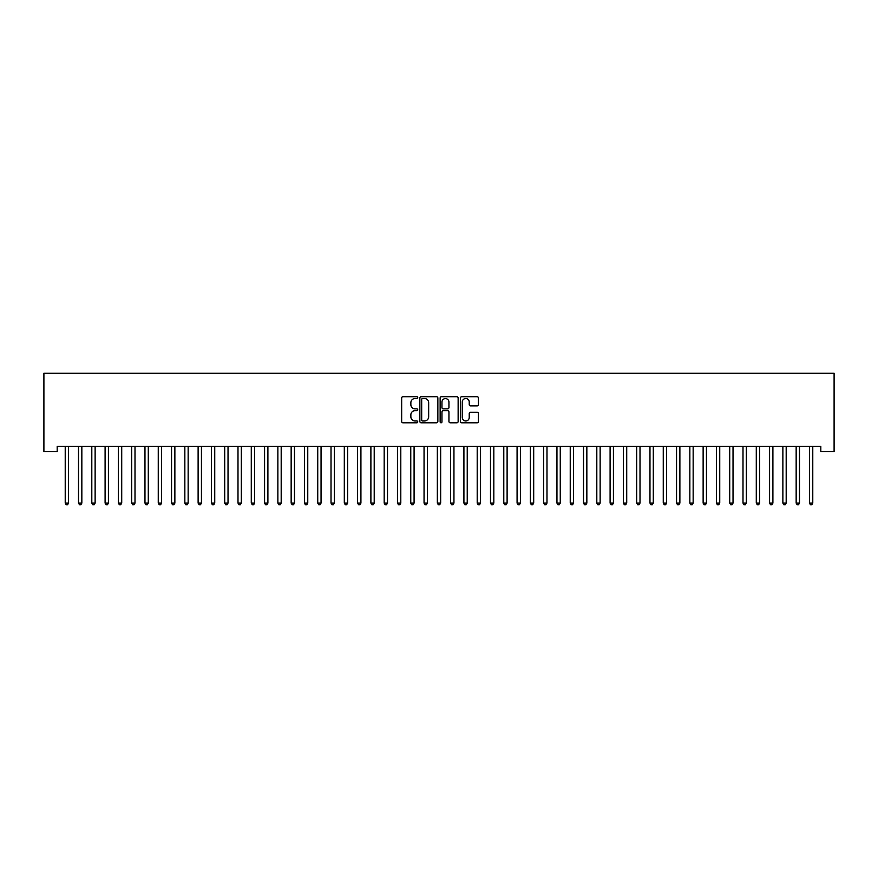 <?xml version="1.0" encoding="UTF-8"?>
<svg xmlns="http://www.w3.org/2000/svg" width="878" height="878" viewBox="0 0 878 878"><rect width="100%" height="100%" fill="white"/><g stroke="black" fill="none" stroke-linecap="round" stroke-linejoin="round"><path stroke-width="1.32" d="M417.741 397.613A0.911 0.911 0 0 0 416.82 396.702L402.969 396.702A1.306 1.306 0 0 0 401.663 398.008L401.663 421.495A1.306 1.306 0 0 0 402.969 422.79L416.82 422.79A0.911 0.911 0 0 0 417.741 421.879A0.911 0.911 0 0 0 416.82 420.968L415.031 420.968A4.17 4.17 0 0 1 410.86 416.798L410.86 414.833A4.17 4.17 0 0 1 415.031 410.663L416.82 410.663A0.911 0.911 0 0 0 417.741 409.752A0.911 0.911 0 0 0 416.82 408.841L415.031 408.841A4.17 4.17 0 0 1 410.86 404.659L410.86 402.706A4.17 4.17 0 0 1 415.031 398.535L416.82 398.535A0.911 0.911 0 0 0 417.741 397.613M477.127 405.899A1.306 1.306 0 0 0 478.422 404.593L478.422 398.008A1.306 1.306 0 0 0 477.127 396.702L461.729 396.702A1.306 1.306 0 0 0 460.423 398.008L460.423 421.495A1.306 1.306 0 0 0 461.729 422.79L477.127 422.79A1.306 1.306 0 0 0 478.422 421.495L478.422 413.538A1.306 1.306 0 0 0 477.127 412.232L470.531 412.232A1.306 1.306 0 0 0 469.236 413.538L469.236 417.478A3.49 3.49 0 0 1 465.746 420.968A3.49 3.49 0 0 1 462.256 417.478L462.256 402.025A3.49 3.49 0 0 1 465.746 398.535A3.49 3.49 0 0 1 469.236 402.025L469.236 404.593A1.306 1.306 0 0 0 470.531 405.899L477.127 405.899M820.809 446.298L57.191 446.298L57.191 451.61L43.9 451.61L43.9 373.205L834.1 373.205L834.1 451.61L820.809 451.61L820.809 446.298M437.859 398.008A1.306 1.306 0 0 0 436.553 396.702L421.166 396.702A1.306 1.306 0 0 0 419.86 398.008L419.86 421.495A1.306 1.306 0 0 0 421.166 422.79L436.553 422.79A1.306 1.306 0 0 0 437.859 421.495L437.859 398.008M441.447 396.702L456.834 396.702A1.306 1.306 0 0 1 458.14 398.008L458.14 421.495A1.306 1.306 0 0 1 456.834 422.79L450.249 422.79A1.306 1.306 0 0 1 448.943 421.495L448.943 411.969A1.306 1.306 0 0 0 447.637 410.663L443.269 410.663A1.306 1.306 0 0 0 441.963 411.969L441.963 421.879A0.911 0.911 0 0 1 441.052 422.79A0.911 0.911 0 0 1 440.141 421.879L440.141 398.008A1.306 1.306 0 0 1 441.447 396.702M422.592 398.535A0.911 0.911 0 0 0 421.681 399.446L421.681 420.057A0.911 0.911 0 0 0 422.592 420.968L424.491 420.968A4.17 4.17 0 0 0 428.662 416.798L428.662 402.706A4.17 4.17 0 0 0 424.491 398.535L422.592 398.535M448.943 402.091A3.49 3.49 0 0 0 445.453 398.601A3.49 3.49 0 0 0 441.963 402.091L441.963 407.535A1.306 1.306 0 0 0 443.269 408.841L447.637 408.841A1.306 1.306 0 0 0 448.943 407.535L448.943 402.091M65.06 446.298L65.137 446.496A1.328 1.328 -179.4 0 1 65.224 446.99L65.224 503.072L68.55 503.072L68.55 446.99A1.328 1.328 -179.4 0 1 68.649 446.496L68.725 446.298M68.55 503.072L67.551 504.795L66.223 504.795L65.224 503.072M78.34 446.298L78.427 446.496A1.328 1.328 -179.4 0 1 78.515 446.99L78.515 503.072L81.841 503.072L81.841 446.99A1.328 1.328 -179.4 0 1 81.939 446.496L82.016 446.298M81.841 503.072L80.842 504.795L79.514 504.795L78.515 503.072M91.63 446.298L91.718 446.496A1.328 1.328 -179.4 0 1 91.806 446.99L91.806 503.072L95.131 503.072L95.131 446.99A1.328 1.328 -179.4 0 1 95.23 446.496L95.307 446.298M95.131 503.072L94.133 504.795L92.805 504.795L91.806 503.072M104.921 446.298L104.998 446.496A1.328 1.328 -179.4 0 1 105.097 446.99L105.097 503.072L108.422 503.072L108.422 446.99A1.328 1.328 -179.4 0 1 108.521 446.496L108.598 446.298M108.422 503.072L107.423 504.795L106.095 504.795L105.097 503.072M118.212 446.298L118.289 446.496A1.328 1.328 -179.4 0 1 118.387 446.99L118.387 503.072L121.713 503.072L121.713 446.99A1.328 1.328 -179.4 0 1 121.812 446.496L121.888 446.298M121.713 503.072L120.714 504.795L119.386 504.795L118.387 503.072M131.502 446.298L131.579 446.496A1.328 1.328 -179.4 0 1 131.678 446.99L131.678 503.072L135.003 503.072L135.003 446.99A1.328 1.328 -179.4 0 1 135.091 446.496L135.179 446.298M135.003 503.072L134.005 504.795L132.677 504.795L131.678 503.072M144.793 446.298L144.87 446.496A1.328 1.328 -179.4 0 1 144.969 446.99L144.969 503.072L148.294 503.072L148.294 446.99A1.328 1.328 -179.4 0 1 148.382 446.496L148.47 446.298M148.294 503.072L147.295 504.795L145.968 504.795L144.969 503.072M158.084 446.298L158.161 446.496A1.328 1.328 -179.4 0 1 158.259 446.99L158.259 503.072L161.585 503.072L161.585 446.99A1.328 1.328 -179.4 0 1 161.673 446.496L161.75 446.298M161.585 503.072L160.586 504.795L159.258 504.795L158.259 503.072M171.375 446.298L171.451 446.496A1.328 1.328 -179.4 0 1 171.55 446.99L171.55 503.072L174.865 503.072L174.865 446.99A1.328 1.328 -179.4 0 1 174.963 446.496L175.04 446.298M174.865 503.072L173.877 504.795L172.538 504.795L171.55 503.072M184.665 446.298L184.742 446.496A1.328 1.328 -179.4 0 1 184.841 446.99L184.841 503.072L188.155 503.072L188.155 446.99A1.328 1.328 -179.4 0 1 188.254 446.496L188.331 446.298M188.155 503.072L187.157 504.795L185.829 504.795L184.841 503.072M197.956 446.298L198.033 446.496A1.328 1.328 -179.4 0 1 198.121 446.99L198.121 503.072L201.446 503.072L201.446 446.99A1.328 1.328 -179.4 0 1 201.545 446.496L201.622 446.298M201.446 503.072L200.447 504.795L199.119 504.795L198.121 503.072M211.236 446.298L211.324 446.496A1.328 1.328 -179.4 0 1 211.411 446.99L211.411 503.072L214.737 503.072L214.737 446.99A1.328 1.328 -179.4 0 1 214.836 446.496L214.912 446.298M214.737 503.072L213.738 504.795L212.41 504.795L211.411 503.072M224.527 446.298L224.614 446.496A1.328 1.328 -179.4 0 1 224.702 446.99L224.702 503.072L228.028 503.072L228.028 446.99A1.328 1.328 -179.4 0 1 228.126 446.496L228.203 446.298M228.028 503.072L227.029 504.795L225.701 504.795L224.702 503.072M237.817 446.298L237.894 446.496A1.328 1.328 -179.4 0 1 237.993 446.99L237.993 503.072L241.318 503.072L241.318 446.99A1.328 1.328 -179.4 0 1 241.417 446.496L241.494 446.298M241.318 503.072L240.32 504.795L238.992 504.795L237.993 503.072M251.108 446.298L251.185 446.496A1.328 1.328 -179.4 0 1 251.284 446.99L251.284 503.072L254.609 503.072L254.609 446.99A1.328 1.328 -179.4 0 1 254.708 446.496L254.785 446.298M254.609 503.072L253.61 504.795L252.282 504.795L251.284 503.072M264.399 446.298L264.476 446.496A1.328 1.328 -179.4 0 1 264.574 446.99L264.574 503.072L267.9 503.072L267.9 446.99A1.328 1.328 -179.4 0 1 267.988 446.496L268.075 446.298M267.9 503.072L266.901 504.795L265.573 504.795L264.574 503.072M277.689 446.298L277.766 446.496A1.328 1.328 -179.4 0 1 277.865 446.99L277.865 503.072L281.19 503.072L281.19 446.99A1.328 1.328 -179.4 0 1 281.278 446.496L281.355 446.298M281.19 503.072L280.192 504.795L278.864 504.795L277.865 503.072M290.98 446.298L291.057 446.496A1.328 1.328 -179.4 0 1 291.156 446.99L291.156 503.072L294.47 503.072L294.47 446.99A1.328 1.328 -179.4 0 1 294.569 446.496L294.646 446.298M294.47 503.072L293.482 504.795L292.154 504.795L291.156 503.072M304.271 446.298L304.348 446.496A1.328 1.328 -179.4 0 1 304.446 446.99L304.446 503.072L307.761 503.072L307.761 446.99A1.328 1.328 -179.4 0 1 307.86 446.496L307.937 446.298M307.761 503.072L306.773 504.795L305.434 504.795L304.446 503.072M317.562 446.298L317.638 446.496A1.328 1.328 -179.4 0 1 317.737 446.99L317.737 503.072L321.052 503.072L321.052 446.99A1.328 1.328 -179.4 0 1 321.15 446.496L321.227 446.298M321.052 503.072L320.053 504.795L318.725 504.795L317.737 503.072M330.852 446.298L330.929 446.496A1.328 1.328 -179.4 0 1 331.017 446.99L331.017 503.072L334.342 503.072L334.342 446.99A1.328 1.328 -179.4 0 1 334.441 446.496L334.518 446.298M334.342 503.072L333.344 504.795L332.016 504.795L331.017 503.072M344.132 446.298L344.22 446.496A1.328 1.328 -179.4 0 1 344.308 446.99L344.308 503.072L347.633 503.072L347.633 446.99A1.328 1.328 -179.4 0 1 347.732 446.496L347.809 446.298M347.633 503.072L346.634 504.795L345.306 504.795L344.308 503.072M357.423 446.298L357.5 446.496A1.328 1.328 -179.4 0 1 357.598 446.99L357.598 503.072L360.924 503.072L360.924 446.99A1.328 1.328 -179.4 0 1 361.023 446.496L361.099 446.298M360.924 503.072L359.925 504.795L358.597 504.795L357.598 503.072M370.714 446.298L370.79 446.496A1.328 1.328 -179.4 0 1 370.889 446.99L370.889 503.072L374.215 503.072L374.215 446.99A1.328 1.328 -179.4 0 1 374.313 446.496L374.39 446.298M374.215 503.072L373.216 504.795L371.888 504.795L370.889 503.072M384.004 446.298L384.081 446.496A1.328 1.328 -179.4 0 1 384.18 446.99L384.18 503.072L387.505 503.072L387.505 446.99A1.328 1.328 -179.4 0 1 387.604 446.496L387.681 446.298M387.505 503.072L386.507 504.795L385.179 504.795L384.18 503.072M397.295 446.298L397.372 446.496A1.328 1.328 -179.4 0 1 397.471 446.99L397.471 503.072L400.796 503.072L400.796 446.99A1.328 1.328 -179.4 0 1 400.884 446.496L400.972 446.298M400.796 503.072L399.797 504.795L398.469 504.795L397.471 503.072M410.586 446.298L410.663 446.496A1.328 1.328 -179.4 0 1 410.761 446.99L410.761 503.072L414.087 503.072L414.087 446.99A1.328 1.328 -179.4 0 1 414.175 446.496L414.251 446.298M414.087 503.072L413.088 504.795L411.76 504.795L410.761 503.072M423.876 446.298L423.953 446.496A1.328 1.328 -179.4 0 1 424.052 446.99L424.052 503.072L427.366 503.072L427.366 446.99A1.328 1.328 -179.4 0 1 427.465 446.496L427.542 446.298M427.366 503.072L426.379 504.795L425.051 504.795L424.052 503.072M437.167 446.298L437.244 446.496A1.328 1.328 -179.4 0 1 437.343 446.99L437.343 503.072L440.657 503.072L440.657 446.99A1.328 1.328 -179.4 0 1 440.756 446.496L440.833 446.298M440.657 503.072L439.669 504.795L438.331 504.795L437.343 503.072M450.458 446.298L450.535 446.496A1.328 1.328 -179.4 0 1 450.633 446.99L450.633 503.072L453.948 503.072L453.948 446.99A1.328 1.328 -179.4 0 1 454.047 446.496L454.124 446.298M453.948 503.072L452.949 504.795L451.621 504.795L450.633 503.072M463.749 446.298L463.825 446.496A1.328 1.328 -179.4 0 1 463.913 446.99L463.913 503.072L467.239 503.072L467.239 446.99A1.328 1.328 -179.4 0 1 467.337 446.496L467.414 446.298M467.239 503.072L466.24 504.795L464.912 504.795L463.913 503.072M477.028 446.298L477.116 446.496A1.328 1.328 -179.4 0 1 477.204 446.99L477.204 503.072L480.529 503.072L480.529 446.99A1.328 1.328 -179.4 0 1 480.628 446.496L480.705 446.298M480.529 503.072L479.531 504.795L478.203 504.795L477.204 503.072M490.319 446.298L490.396 446.496A1.328 1.328 -179.4 0 1 490.495 446.99L490.495 503.072L493.82 503.072L493.82 446.99A1.328 1.328 -179.4 0 1 493.919 446.496L493.996 446.298M493.82 503.072L492.821 504.795L491.493 504.795L490.495 503.072M503.61 446.298L503.687 446.496A1.328 1.328 -179.4 0 1 503.785 446.99L503.785 503.072L507.111 503.072L507.111 446.99A1.328 1.328 -179.4 0 1 507.21 446.496L507.286 446.298M507.111 503.072L506.112 504.795L504.784 504.795L503.785 503.072M516.901 446.298L516.977 446.496A1.328 1.328 -179.4 0 1 517.076 446.99L517.076 503.072L520.402 503.072L520.402 446.99A1.328 1.328 -179.4 0 1 520.5 446.496L520.577 446.298M520.402 503.072L519.403 504.795L518.075 504.795L517.076 503.072M530.191 446.298L530.268 446.496A1.328 1.328 -179.4 0 1 530.367 446.99L530.367 503.072L533.692 503.072L533.692 446.99A1.328 1.328 -179.4 0 1 533.78 446.496L533.868 446.298M533.692 503.072L532.694 504.795L531.366 504.795L530.367 503.072M543.482 446.298L543.559 446.496A1.328 1.328 -179.4 0 1 543.658 446.99L543.658 503.072L546.983 503.072L546.983 446.99A1.328 1.328 -179.4 0 1 547.071 446.496L547.148 446.298M546.983 503.072L545.984 504.795L544.656 504.795L543.658 503.072M556.773 446.298L556.85 446.496A1.328 1.328 -179.4 0 1 556.948 446.99L556.948 503.072L560.263 503.072L560.263 446.99A1.328 1.328 -179.4 0 1 560.362 446.496L560.438 446.298M560.263 503.072L559.275 504.795L557.947 504.795L556.948 503.072M570.063 446.298L570.14 446.496A1.328 1.328 -179.4 0 1 570.239 446.99L570.239 503.072L573.553 503.072L573.553 446.99A1.328 1.328 -179.4 0 1 573.652 446.496L573.729 446.298M573.553 503.072L572.566 504.795L571.227 504.795L570.239 503.072M583.354 446.298L583.431 446.496A1.328 1.328 -179.4 0 1 583.53 446.99L583.53 503.072L586.844 503.072L586.844 446.99A1.328 1.328 -179.4 0 1 586.943 446.496L587.02 446.298M586.844 503.072L585.845 504.795L584.518 504.795L583.53 503.072M596.645 446.298L596.722 446.496A1.328 1.328 -179.4 0 1 596.81 446.99L596.81 503.072L600.135 503.072L600.135 446.99A1.328 1.328 -179.4 0 1 600.234 446.496L600.311 446.298M600.135 503.072L599.136 504.795L597.808 504.795L596.81 503.072M609.925 446.298L610.012 446.496A1.328 1.328 -179.4 0 1 610.1 446.99L610.1 503.072L613.426 503.072L613.426 446.99A1.328 1.328 -179.4 0 1 613.524 446.496L613.601 446.298M613.426 503.072L612.427 504.795L611.099 504.795L610.1 503.072M623.215 446.298L623.292 446.496A1.328 1.328 -179.4 0 1 623.391 446.99L623.391 503.072L626.716 503.072L626.716 446.99A1.328 1.328 -179.4 0 1 626.815 446.496L626.892 446.298M626.716 503.072L625.718 504.795L624.39 504.795L623.391 503.072M636.506 446.298L636.583 446.496A1.328 1.328 -179.4 0 1 636.682 446.99L636.682 503.072L640.007 503.072L640.007 446.99A1.328 1.328 -179.4 0 1 640.106 446.496L640.183 446.298M640.007 503.072L639.008 504.795L637.68 504.795L636.682 503.072M649.797 446.298L649.874 446.496A1.328 1.328 -179.4 0 1 649.972 446.99L649.972 503.072L653.298 503.072L653.298 446.99A1.328 1.328 -179.4 0 1 653.386 446.496L653.473 446.298M653.298 503.072L652.299 504.795L650.971 504.795L649.972 503.072M663.088 446.298L663.164 446.496A1.328 1.328 -179.4 0 1 663.263 446.99L663.263 503.072L666.589 503.072L666.589 446.99A1.328 1.328 -179.4 0 1 666.676 446.496L666.764 446.298M666.589 503.072L665.59 504.795L664.262 504.795L663.263 503.072M676.378 446.298L676.455 446.496A1.328 1.328 -179.4 0 1 676.554 446.99L676.554 503.072L679.879 503.072L679.879 446.99A1.328 1.328 -179.4 0 1 679.967 446.496L680.044 446.298M679.879 503.072L678.881 504.795L677.553 504.795L676.554 503.072M689.669 446.298L689.746 446.496A1.328 1.328 -179.4 0 1 689.845 446.99L689.845 503.072L693.159 503.072L693.159 446.99A1.328 1.328 -179.4 0 1 693.258 446.496L693.335 446.298M693.159 503.072L692.171 504.795L690.843 504.795L689.845 503.072M702.96 446.298L703.037 446.496A1.328 1.328 -179.4 0 1 703.135 446.99L703.135 503.072L706.45 503.072L706.45 446.99A1.328 1.328 -179.4 0 1 706.549 446.496L706.625 446.298M706.45 503.072L705.462 504.795L704.123 504.795L703.135 503.072M716.25 446.298L716.327 446.496A1.328 1.328 -179.4 0 1 716.415 446.99L716.415 503.072L719.74 503.072L719.74 446.99A1.328 1.328 -179.4 0 1 719.839 446.496L719.916 446.298M719.74 503.072L718.742 504.795L717.414 504.795L716.415 503.072M729.53 446.298L729.618 446.496A1.328 1.328 -179.4 0 1 729.706 446.99L729.706 503.072L733.031 503.072L733.031 446.99A1.328 1.328 -179.4 0 1 733.13 446.496L733.207 446.298M733.031 503.072L732.032 504.795L730.705 504.795L729.706 503.072M742.821 446.298L742.909 446.496A1.328 1.328 -179.4 0 1 742.997 446.99L742.997 503.072L746.322 503.072L746.322 446.99A1.328 1.328 -179.4 0 1 746.421 446.496L746.498 446.298M746.322 503.072L745.323 504.795L743.995 504.795L742.997 503.072M756.112 446.298L756.188 446.496A1.328 1.328 -179.4 0 1 756.287 446.99L756.287 503.072L759.613 503.072L759.613 446.99A1.328 1.328 -179.4 0 1 759.711 446.496L759.788 446.298M759.613 503.072L758.614 504.795L757.286 504.795L756.287 503.072M769.402 446.298L769.479 446.496A1.328 1.328 -179.4 0 1 769.578 446.99L769.578 503.072L772.903 503.072L772.903 446.99A1.328 1.328 -179.4 0 1 773.002 446.496L773.079 446.298M772.903 503.072L771.905 504.795L770.577 504.795L769.578 503.072M782.693 446.298L782.77 446.496A1.328 1.328 -179.4 0 1 782.869 446.99L782.869 503.072L786.194 503.072L786.194 446.99A1.328 1.328 -179.4 0 1 786.282 446.496L786.37 446.298M786.194 503.072L785.195 504.795L783.867 504.795L782.869 503.072M795.984 446.298L796.061 446.496A1.328 1.328 -179.4 0 1 796.159 446.99L796.159 503.072L799.485 503.072L799.485 446.99A1.328 1.328 -179.4 0 1 799.573 446.496L799.66 446.298M799.485 503.072L798.486 504.795L797.158 504.795L796.159 503.072M809.275 446.298L809.351 446.496A1.328 1.328 -179.4 0 1 809.45 446.99L809.45 503.072L812.776 503.072L812.776 446.99A1.328 1.328 -179.4 0 1 812.863 446.496L812.94 446.298M812.776 503.072L811.777 504.795L810.449 504.795L809.45 503.072"/></g></svg>
